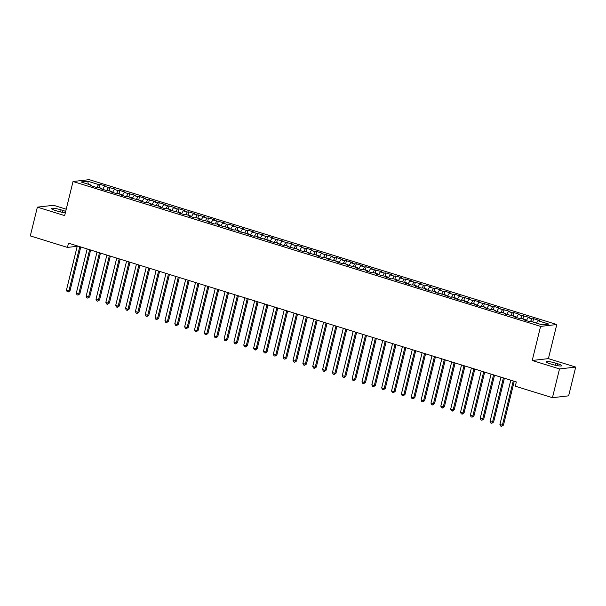 <?xml version="1.0" encoding="UTF-8"?>
<svg xmlns="http://www.w3.org/2000/svg" width="606" height="606" viewBox="0 0 606 606"><rect width="100%" height="100%" fill="white"/><g stroke="black" fill="none" stroke-linecap="round" stroke-linejoin="round"><path stroke-width="0.91" d="M66.221 209.214L53.563 205.29L37.367 207.146L30.3 235.908L67.44 247.415L77.212 246.294M556.785 324.528L89.226 179.656L73.031 181.512L540.59 326.392L556.785 324.528L548.407 358.623L532.22 360.479L559.505 368.933L575.7 367.077L548.407 358.623M575.7 367.077L568.633 395.839L552.437 397.695L559.505 368.933M88.362 184.254L87.749 181.202L81.007 181.974L91.839 185.338L90.286 185.512L96.203 187.345L97.755 187.163L101.694 188.39L100.141 188.564L106.05 190.398L107.603 190.216L111.549 191.443L109.989 191.617L115.905 193.45L117.458 193.269L121.397 194.496L119.844 194.67L125.753 196.503L127.305 196.321L131.252 197.541L129.699 197.723L141.1 200.594L139.547 200.775L145.455 202.609L147.016 202.427L150.955 203.646L149.402 203.828L160.802 206.699L159.249 206.881L165.165 208.714L166.718 208.532L170.657 209.752L169.104 209.934L180.505 212.804L178.952 212.986L184.868 214.819L186.421 214.638L190.36 215.857L188.807 216.039L194.715 217.872L196.268 217.69L200.215 218.91L198.654 219.092L210.062 221.963L208.509 222.144L214.418 223.978L215.971 223.796L219.917 225.015L218.365 225.197L229.765 228.068L228.212 228.25L234.121 230.083L235.681 229.901L239.62 231.121L238.067 231.303L249.467 234.174L247.915 234.355L253.831 236.189L255.384 236.007L259.323 237.226L257.77 237.408L269.17 240.279L267.617 240.461L273.533 242.294L275.086 242.112L279.025 243.332L277.472 243.514L283.381 245.347L284.934 245.165L288.88 246.384L287.32 246.566L298.728 249.437L297.175 249.619L303.083 251.452L304.636 251.27L308.583 252.49L307.03 252.672L318.43 255.543L316.877 255.724L322.786 257.558L324.346 257.376L328.285 258.595L326.732 258.777L338.133 261.648L336.58 261.83L342.496 263.663L344.049 263.481L347.988 264.701L346.435 264.883L357.835 267.754L356.283 267.935L362.199 269.768L363.751 269.587L367.69 270.806L366.138 270.988L372.046 272.821L373.599 272.639L377.546 273.859L375.985 274.041L387.393 276.912L385.84 277.094L391.749 278.927L393.302 278.745L397.248 279.964L395.695 280.146L407.096 283.017L405.543 283.199L411.451 285.032L413.012 284.85L416.951 286.07L415.398 286.252L421.306 288.077L422.859 287.903L426.798 289.123L425.245 289.304L431.161 291.13L432.714 290.956L436.653 292.175L435.1 292.357L446.501 295.228L444.948 295.41L450.864 297.235L452.417 297.061L456.356 298.281L454.803 298.463L460.712 300.288L462.264 300.114L466.211 301.334L464.65 301.515L470.567 303.341L472.119 303.167L476.058 304.386L474.506 304.568L480.414 306.394L481.967 306.219L485.914 307.439L484.361 307.621L490.269 309.446L491.822 309.272L495.761 310.492L494.208 310.673L500.117 312.499L501.677 312.325L505.616 313.544L504.063 313.726L515.464 316.597L513.911 316.779L519.827 318.604L521.38 318.43L525.319 319.65L523.766 319.832L529.674 321.657L531.227 321.483L542.067 324.839L548.809 324.066L537.969 320.71L539.522 320.529L533.613 318.695L532.06 318.877L528.114 317.658L529.674 317.476L518.266 314.605L519.819 314.423L513.911 312.59L512.358 312.772L508.411 311.552L509.964 311.37L498.564 308.499L500.117 308.318L494.208 306.485L492.648 306.666L488.709 305.447L490.262 305.265L478.861 302.394L480.414 302.212L474.498 300.379L472.945 300.561L469.006 299.341L470.559 299.159L459.159 296.289L460.712 296.107L454.795 294.281L453.243 294.455L449.304 293.236L450.856 293.054L444.948 291.228L443.395 291.403L439.448 290.183L441.009 290.001L435.093 288.176L433.54 288.35L429.601 287.13L431.154 286.949L425.245 285.123L423.692 285.297L419.746 284.078L421.299 283.896L409.898 281.025L411.451 280.843L405.543 279.018L403.982 279.192L400.043 277.972L401.596 277.79L395.688 275.965L394.135 276.139L390.196 274.919L391.749 274.738L385.833 272.912L384.28 273.086L380.341 271.867L381.894 271.685L370.493 268.814L372.046 268.632L366.13 266.807L364.577 266.981L360.638 265.761L362.191 265.579L356.283 263.754L354.73 263.928L350.783 262.709L352.344 262.527L346.427 260.701L344.875 260.875L340.936 259.656L342.488 259.474L336.58 257.648L335.027 257.823L331.081 256.603L332.633 256.421L321.233 253.55L322.786 253.369L316.877 251.543L315.317 251.717L311.378 250.498L312.931 250.316L307.022 248.49L305.469 248.665L301.53 247.445L303.083 247.263L297.167 245.438L295.614 245.612L291.675 244.392L293.228 244.21L281.828 241.34L283.381 241.165L271.973 238.287L273.526 238.113L267.617 236.279L266.064 236.454L262.118 235.234L263.678 235.06L252.27 232.181L253.823 232.007L247.915 230.174L246.362 230.348L242.415 229.129L243.976 228.954L232.568 226.076L234.121 225.902L228.212 224.069L226.652 224.243L222.713 223.023L224.265 222.849L212.865 219.97L214.418 219.796L208.509 217.963L206.949 218.137L203.01 216.918L204.563 216.743L193.162 213.865L194.715 213.691L188.799 211.858L187.246 212.032L183.307 210.812L184.86 210.638L178.952 208.805L177.399 208.979L173.452 207.76L175.013 207.585L163.605 204.707L165.158 204.533L159.249 202.699L157.696 202.874L153.75 201.654L155.31 201.48L143.902 198.601L145.455 198.427L139.547 196.594L137.986 196.768L134.047 195.549L135.6 195.374L124.2 192.496L125.753 192.322L119.844 190.489L118.284 190.663L114.345 189.443L115.897 189.269L104.497 186.39L106.05 186.216L100.134 184.383L99.331 187.655M87.749 181.202L98.581 184.557L100.134 184.383M552.437 397.695L515.297 386.189L516.342 381.931L68.486 243.157L67.44 247.415M104.497 186.39L102.649 189.345M108.436 187.61L106.739 190.314M91.839 185.338L91.96 186.034M114.345 189.443L112.496 192.397M118.284 190.663L116.594 193.367M101.694 188.39L101.816 189.087M124.2 192.496L122.351 195.45M128.139 193.715L126.442 196.42M111.549 191.443L111.671 192.14M134.047 195.549L132.199 198.495M137.986 196.768L136.297 199.472M121.397 194.496L121.518 195.193M143.902 198.601L142.054 201.548M147.841 199.821L146.144 202.525M131.252 197.541L131.373 198.245M153.75 201.654L151.901 204.601M157.696 202.874L156 205.578M141.1 200.594L141.221 201.298M163.605 204.707L161.757 207.653M167.544 205.926L165.847 208.631M150.955 203.646L151.076 204.351M173.452 207.76L171.604 210.706M177.399 208.979L175.702 211.683M160.802 206.699L160.923 207.396M183.307 210.812L181.459 213.759M187.246 212.032L185.55 214.736M170.657 209.752L170.778 210.449M193.162 213.865L191.314 216.812M197.101 215.085L195.405 217.789M180.505 212.804L180.626 213.501M203.01 216.918L201.162 219.864M206.949 218.137L205.26 220.842M190.36 215.857L190.481 216.554M212.865 219.97L211.017 222.917M216.804 221.19L215.107 223.894M200.215 218.91L200.336 219.607M222.713 223.023L220.864 225.97M226.652 224.243L224.962 226.947M210.062 221.963L210.184 222.66M232.568 226.076L230.719 229.023M236.507 227.295L234.81 230M219.917 225.015L220.039 225.712M242.415 229.129L240.567 232.075M246.362 230.348L244.665 233.052M229.765 228.068L229.886 228.765M252.27 232.181L250.422 235.128M256.209 233.401L254.512 236.105M239.62 231.121L239.741 231.818M262.118 235.234L260.269 238.181M266.064 236.454L264.368 239.158M249.467 234.174L249.589 234.87M271.973 238.287L270.125 241.233M275.912 239.506L274.215 242.211M259.323 237.226L259.444 237.923M281.828 241.34L279.98 244.286M285.767 242.559L284.07 245.263M269.17 240.279L269.291 240.976M291.675 244.392L289.827 247.339M295.614 245.612L293.925 248.316M279.025 243.332L279.146 244.029M301.53 247.445L299.682 250.392M305.469 248.665L303.773 251.369M288.88 246.384L288.994 247.081M311.378 250.498L309.53 253.444M315.317 251.717L313.628 254.422M298.728 249.437L298.849 250.134M321.233 253.55L319.385 256.497M325.172 254.77L323.475 257.474M308.583 252.49L308.704 253.187M331.081 256.603L329.232 259.55M335.027 257.823L333.33 260.527M318.43 255.543L318.551 256.24M340.936 259.656L339.087 262.603M344.875 260.875L343.178 263.58M328.285 258.595L328.407 259.292M350.783 262.709L348.935 265.655M354.73 263.928L353.033 266.632M338.133 261.648L338.254 262.345M360.638 265.761L358.79 268.708M364.577 266.981L362.88 269.685M347.988 264.701L348.109 265.398M370.493 268.814L368.645 271.761M374.432 270.034L372.735 272.738M357.835 267.754L357.957 268.45M380.341 271.867L378.492 274.813M384.28 273.086L382.591 275.791M367.69 270.806L367.812 271.503M390.196 274.919L388.348 277.866M394.135 276.139L392.438 278.843M377.546 273.859L377.659 274.556M400.043 277.972L398.195 280.919M403.982 279.192L402.293 281.896M387.393 276.912L387.514 277.609M409.898 281.025L408.05 283.972M413.837 282.245L412.141 284.949M397.248 279.964L397.369 280.661M419.746 284.078L417.898 287.024M423.692 285.297L421.996 288.001M407.096 283.017L407.217 283.714M429.601 287.13L427.753 290.077M433.54 288.35L431.843 291.054M416.951 286.07L417.072 286.767M439.448 290.183L437.6 293.13M443.395 291.403L441.698 294.107M426.798 289.123L426.919 289.82M449.304 293.236L447.455 296.183M453.243 294.455L451.546 297.16M436.653 292.175L436.774 292.872M459.159 296.289L457.31 299.235M463.098 297.508L461.401 300.212M446.501 295.228L446.622 295.925M469.006 299.341L467.158 302.288M472.945 300.561L471.256 303.265M456.356 298.281L456.477 298.978M478.861 302.394L477.013 305.341M482.8 303.614L481.103 306.318M466.211 301.334L466.325 302.03M488.709 305.447L486.86 308.393M492.648 306.666L490.958 309.371M476.058 304.386L476.18 305.083M498.564 308.499L496.715 311.446M502.503 309.719L500.806 312.423M485.914 307.439L486.035 308.136M508.411 311.552L506.563 314.499M512.358 312.772L510.661 315.476M495.761 310.492L495.882 311.189M518.266 314.605L516.418 317.552M522.205 315.824L520.509 318.529M505.616 313.544L505.737 314.241M528.114 317.658L526.266 320.604M532.06 318.877L530.364 321.581M515.464 316.597L515.585 317.294M537.969 320.71L536.469 323.104M525.319 319.65L525.44 320.347M532.22 360.479L540.59 326.392M37.367 207.146L64.653 215.6L73.031 181.512M98.581 184.557L96.884 187.262M551.998 364.357A7.098 1.053 13.8 0 0 561.694 365.729A7.098 1.053 13.8 0 0 557.596 363.714L555.823 363.168A7.098 1.053 13.8 0 0 546.127 361.797A7.098 1.053 13.8 0 0 550.218 363.812L551.998 364.357M65.675 211.456A7.098 1.053 13.8 0 0 62.842 210.411L61.07 209.865A7.098 1.053 13.8 0 0 51.374 208.494A7.098 1.053 13.8 0 0 55.472 210.509L57.244 211.055A7.098 1.053 13.8 0 0 65.365 212.706M533.613 318.695L532.81 321.968M523.758 315.643L522.955 318.915M513.911 312.59L513.108 315.862M504.056 309.537L503.253 312.81M494.208 306.485L493.398 309.757M484.353 303.432L483.55 306.712M474.498 300.379L473.695 303.659M464.65 297.334L463.848 300.606M454.795 294.281L453.992 297.554M444.948 291.228L444.145 294.501M435.093 288.176L434.29 291.448M425.245 285.123L424.442 288.395M415.39 282.07L414.587 285.343M405.543 279.018L404.732 282.29M395.688 275.965L394.885 279.237M385.833 272.912L385.03 276.185M375.985 269.859L375.182 273.132M366.13 266.807L365.327 270.079M356.283 263.754L355.48 267.026M346.427 260.701L345.625 263.974M336.58 257.648L335.777 260.921M326.725 254.596L325.922 257.868M316.877 251.543L316.067 254.815M307.022 248.49L306.219 251.763M297.167 245.438L296.364 248.71M287.32 242.385L286.517 245.657M277.465 239.332L276.662 242.605M267.617 236.279L266.814 239.552M257.762 233.227L256.959 236.499M247.915 230.174L247.112 233.446M238.06 227.121L237.257 230.394M228.212 224.069L227.401 227.341M218.357 221.016L217.554 224.288M208.509 217.963L207.699 221.235M198.654 214.91L197.851 218.183M188.799 211.858L187.996 215.13M178.952 208.805L178.149 212.077M169.097 205.752L168.294 209.025M159.249 202.699L158.446 205.972M149.394 199.647L148.591 202.919M139.547 196.594L138.744 199.866M129.692 193.541L128.889 196.814M119.844 190.489L119.034 193.761M109.989 187.436L109.186 190.708M513.252 380.969L502.382 425.23L499.92 424.465L510.79 380.204M514.236 381.28L503.472 425.101L502.382 425.23L501.632 426.344L500.647 426.041L499.92 424.465M503.472 425.101L501.632 426.344M503.397 377.917L492.526 422.177L490.065 421.412L500.935 377.152M504.389 378.227L493.625 422.049L492.526 422.177L491.777 423.291L490.792 422.988L490.065 421.412M493.625 422.049L491.777 423.291M493.549 374.864L482.679 419.125L480.217 418.36L491.087 374.099M494.534 375.175L483.77 418.996L482.679 419.125L481.929 420.238L480.944 419.935L480.217 418.36M483.77 418.996L481.929 420.238M483.694 371.811L472.824 416.072L470.362 415.307L481.232 371.046M484.686 372.122L473.922 415.943L472.824 416.072L472.074 417.186L471.089 416.883L470.362 415.307M473.922 415.943L472.074 417.186M473.847 368.759L462.976 413.019L460.515 412.254L471.385 367.993M474.831 369.069L464.067 412.891L462.976 413.019L462.226 414.133L461.234 413.83L460.515 412.254M464.067 412.891L462.226 414.133M463.991 365.706L453.121 409.967L450.659 409.202L461.53 364.941M464.984 366.016L454.22 409.838L453.121 409.967L452.371 411.08L451.387 410.777L450.659 409.202M454.22 409.838L452.371 411.08M454.144 362.653L443.274 406.914L440.804 406.149L451.682 361.888M455.129 362.964L444.365 406.785L443.274 406.914L442.516 408.027L441.532 407.724L440.804 406.149M444.365 406.785L442.516 408.027M444.289 359.6L433.419 403.861L430.957 403.096L441.827 358.835M445.281 359.911L434.51 403.732L433.419 403.861L432.669 404.975L431.684 404.672L430.957 403.096M434.51 403.732L432.669 404.975M434.441 356.548L423.564 400.808L421.102 400.043L431.972 355.783M435.426 356.858L424.662 400.68L423.564 400.808L422.814 401.93L421.829 401.619L421.102 400.043M424.662 400.68L422.814 401.93M424.586 353.495L413.716 397.756L411.254 396.991L422.124 352.73M425.571 353.806L414.807 397.627L413.716 397.756L412.966 398.877L411.982 398.566L411.254 396.991M414.807 397.627L412.966 398.877M414.731 350.442L403.861 394.703L401.399 393.938L412.269 349.677M415.724 350.753L404.959 394.574L403.861 394.703L403.111 395.824L402.126 395.513L401.399 393.938M404.959 394.574L403.111 395.824M404.884 347.389L394.014 391.65L391.552 390.885L402.422 346.624M405.868 347.7L395.104 391.521L394.014 391.65L393.264 392.771L392.279 392.461L391.552 390.885M395.104 391.521L393.264 392.771M395.029 344.337L384.159 388.597L381.697 387.832L392.567 343.572M396.021 344.647L385.257 388.469L384.159 388.597L383.409 389.719L382.424 389.408L381.697 387.832M385.257 388.469L383.409 389.719M385.181 341.284L374.311 385.545L371.849 384.78L382.719 340.527M386.166 341.595L375.402 385.416L374.311 385.545L373.561 386.666L372.569 386.355L371.849 384.78M375.402 385.416L373.561 386.666M375.326 338.231L364.456 382.492L361.994 381.727L372.864 337.474M376.318 338.542L365.554 382.363L364.456 382.492L363.706 383.613L362.721 383.303L361.994 381.727M365.554 382.363L363.706 383.613M365.479 335.179L354.608 379.439L352.139 378.674L363.017 334.421M366.463 335.489L355.699 379.311L354.608 379.439L353.851 380.56L352.866 380.25L352.139 378.674M355.699 379.311L353.851 380.56M355.624 332.126L344.753 376.387L342.292 375.622L353.162 331.368M356.616 332.436L345.844 376.258L344.753 376.387L344.003 377.508L343.019 377.197L342.292 375.622M345.844 376.258L344.003 377.508M345.776 329.073L334.898 373.334L332.436 372.569L343.307 328.316M346.761 329.384L335.997 373.205L334.898 373.334L334.148 374.455L333.164 374.144L332.436 372.569M335.997 373.205L334.148 374.455M335.921 326.02L325.051 370.281L322.589 369.516L333.459 325.263M336.906 326.331L326.142 370.152L325.051 370.281L324.301 371.402L323.316 371.092L322.589 369.516M326.142 370.152L324.301 371.402M326.066 322.968L315.196 367.228L312.734 366.463L323.604 322.21M327.058 323.278L316.294 367.1L315.196 367.228L314.446 368.35L313.461 368.039L312.734 366.463M316.294 367.1L314.446 368.35M316.218 319.915L305.348 364.176L302.886 363.411L313.756 319.157M317.203 320.226L306.439 364.047L305.348 364.176L304.598 365.297L303.614 364.986L302.886 363.411M306.439 364.047L304.598 365.297M306.363 316.862L295.493 361.123L293.031 360.358L303.901 316.105M307.356 317.173L296.592 360.994L295.493 361.123L294.743 362.244L293.758 361.933L293.031 360.358M296.592 360.994L294.743 362.244M296.516 313.81L285.646 358.07L283.184 357.305L294.054 313.052M297.501 314.12L286.736 357.941L285.646 358.07L284.896 359.191L283.903 358.881L283.184 357.305M286.736 357.941L284.896 359.191M286.661 310.757L275.791 355.018L273.329 354.252L284.199 309.999M287.653 311.067L276.889 354.889L275.791 355.018L275.041 356.139L274.056 355.828L273.329 354.252M276.889 354.889L275.041 356.139M276.813 307.704L265.943 351.965L263.474 351.2L274.351 306.947M277.798 308.015L267.034 351.836L265.943 351.965L265.186 353.086L264.201 352.775L263.474 351.2M267.034 351.836L265.186 353.086M266.958 304.651L256.088 348.912L253.626 348.147L264.496 303.894M267.95 304.962L257.179 348.783L256.088 348.912L255.338 350.033L254.353 349.723L253.626 348.147M257.179 348.783L255.338 350.033M257.111 301.599L246.233 345.859L243.771 345.094L254.641 300.841M258.095 301.909L247.331 345.738L246.233 345.859L245.483 346.98L244.498 346.67L243.771 345.094M247.331 345.738L245.483 346.98M247.256 298.546L236.385 342.807L233.924 342.042L244.794 297.788M248.24 298.856L237.476 342.685L236.385 342.807L235.636 343.928L234.651 343.617L233.924 342.042M237.476 342.685L235.636 343.928M237.4 295.493L226.53 339.754L224.069 338.989L234.939 294.736M238.393 295.804L227.629 339.633L226.53 339.754L225.78 340.875L224.796 340.564L224.069 338.989M227.629 339.633L225.78 340.875M227.553 292.44L216.683 336.701L214.221 335.936L225.091 291.683M228.538 292.751L217.774 336.58L216.683 336.701L215.933 337.822L214.948 337.512L214.221 335.936M217.774 336.58L215.933 337.822M217.698 289.388L206.828 333.648L204.366 332.883L215.236 288.63M218.69 289.698L207.926 333.527L206.828 333.648L206.078 334.77L205.093 334.459L204.366 332.883M207.926 333.527L206.078 334.77M207.85 286.335L196.98 330.596L194.518 329.831L205.389 285.577M208.835 286.646L198.071 330.475L196.98 330.596L196.23 331.717L195.246 331.406L194.518 329.831M198.071 330.475L196.23 331.717M197.995 283.282L187.125 327.543L184.663 326.778L195.533 282.525M198.988 283.593L188.224 327.422L187.125 327.543L186.375 328.664L185.391 328.354L184.663 326.778M188.224 327.422L186.375 328.664M188.148 280.23L177.278 324.49L174.808 323.725L185.686 279.472M189.133 280.54L178.369 324.369L177.278 324.49L176.52 325.611L175.535 325.301L174.808 323.725M178.369 324.369L176.52 325.611M178.293 277.177L167.423 321.438L164.961 320.672L175.831 276.419M179.285 277.487L168.513 321.316L167.423 321.438L166.673 322.559L165.688 322.256L164.961 320.672M168.513 321.316L166.673 322.559M168.445 274.124L157.568 318.385L155.106 317.62L165.976 273.367M169.43 274.435L158.666 318.264L157.568 318.385L156.818 319.506L155.833 319.203L155.106 317.62M158.666 318.264L156.818 319.506M158.59 271.079L147.72 315.332L145.258 314.567L156.128 270.314M159.575 271.382L148.811 315.211L147.72 315.332L146.97 316.453L145.985 316.15L145.258 314.567M148.811 315.211L146.97 316.453M148.735 268.026L137.865 312.279L135.403 311.514L146.273 267.261M149.727 268.329L138.963 312.158L137.865 312.279L137.115 313.4L136.13 313.097L135.403 311.514M138.963 312.158L137.115 313.4M138.888 264.974L128.017 309.227L125.556 308.462L136.426 264.208M139.872 265.276L129.108 309.105L128.017 309.227L127.268 310.348L126.283 310.045L125.556 308.462M129.108 309.105L127.268 310.348M129.033 261.921L118.162 306.174L115.701 305.409L126.571 261.156M130.025 262.224L119.261 306.053L118.162 306.174L117.412 307.295L116.428 306.992L115.701 305.409M119.261 306.053L117.412 307.295M119.185 258.868L108.315 303.121L105.853 302.356L116.723 258.103M120.17 259.171L109.406 303L108.315 303.121L107.565 304.242L106.58 303.939L105.853 302.356M109.406 303L107.565 304.242M109.33 255.815L98.46 300.068L95.998 299.311L106.868 255.05M110.322 256.118L99.558 299.947L98.46 300.068L97.71 301.19L96.725 300.887L95.998 299.311M99.558 299.947L97.71 301.19M99.482 252.763L88.612 297.016L86.143 296.258L97.021 251.998M100.467 253.066L89.703 296.895L88.612 297.016L87.855 298.137L86.87 297.834L86.143 296.258M89.703 296.895L87.855 298.137M89.627 249.71L78.757 293.963L76.295 293.206L87.166 248.945M90.62 250.013L79.848 293.842L78.757 293.963L78.007 295.084L77.023 294.781L76.295 293.206M79.848 293.842L78.007 295.084M79.78 246.657L68.902 290.91L66.44 290.153L77.31 245.892M80.765 246.96L70.001 290.789L68.902 290.91L68.152 292.031L67.168 291.728L66.44 290.153M70.001 290.789L68.152 292.031M557.126 365.623L557.596 363.714M555.316 365.244L555.823 363.168M60.562 211.941L61.07 209.865M62.38 212.32L62.842 210.411"/></g></svg>
